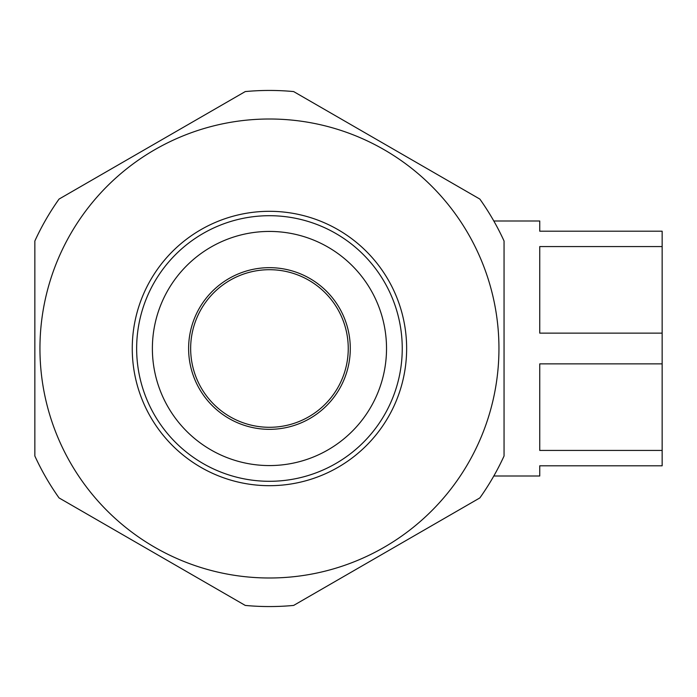 <?xml version="1.0" encoding="UTF-8"?>
<svg xmlns="http://www.w3.org/2000/svg" width="697" height="697" viewBox="0 0 697 697"><rect width="100%" height="100%" fill="white"/><g stroke="black" fill="none" stroke-linecap="round" stroke-linejoin="round"><path stroke-width="1.05" d="M493.816 221.001L539.748 221.001L539.748 231.204L662.15 231.204L662.15 246.572L539.748 246.572L539.748 333.122L662.15 333.122L662.15 465.796L539.748 465.796L539.748 475.999L493.816 475.999M662.15 450.428L539.748 450.428L539.748 363.878L662.15 363.878M662.15 246.572L662.15 333.122M132.256 348.5A137.187 137.187 0 0 0 269.451 485.687A137.187 137.187 0 0 0 406.639 348.5A137.187 137.187 0 0 0 269.451 211.313A137.187 137.187 0 0 0 132.256 348.5M402.247 348.5A132.796 132.796 0 0 1 269.451 481.296A132.796 132.796 0 0 1 136.647 348.5A132.796 132.796 0 0 1 269.451 215.704A132.796 132.796 0 0 1 402.247 348.5M152.382 348.5A117.07 117.07 0 0 0 269.451 465.57A117.07 117.07 0 0 0 386.521 348.5A117.07 117.07 0 0 0 269.451 231.43A117.07 117.07 0 0 0 152.382 348.5M188.617 348.5A80.835 80.835 0 0 1 269.451 267.665A80.835 80.835 0 0 1 350.286 348.5A80.835 80.835 0 0 1 269.451 429.335A80.835 80.835 0 0 1 188.617 348.5M348.247 348.5A78.796 78.796 0 0 0 269.451 269.704A78.796 78.796 0 0 0 190.656 348.5A78.796 78.796 0 0 0 269.451 427.296A78.796 78.796 0 0 0 348.247 348.5M39.947 348.5A229.496 229.496 0 0 0 269.451 577.996A229.496 229.496 0 0 0 498.947 348.5A229.496 229.496 0 0 0 269.451 119.004A229.496 229.496 0 0 0 39.947 348.5M34.85 456.004L34.85 240.996A258.064 258.064 0 0 1 59.045 199.081L245.257 91.577A258.064 258.064 0 0 1 293.646 91.577L479.85 199.081A258.064 258.064 0 0 1 504.053 240.996L504.053 456.004A258.064 258.064 0 0 1 479.85 497.919L293.646 605.423A258.064 258.064 0 0 1 245.257 605.423L59.045 497.919A258.064 258.064 0 0 1 34.85 456.004"/></g></svg>
